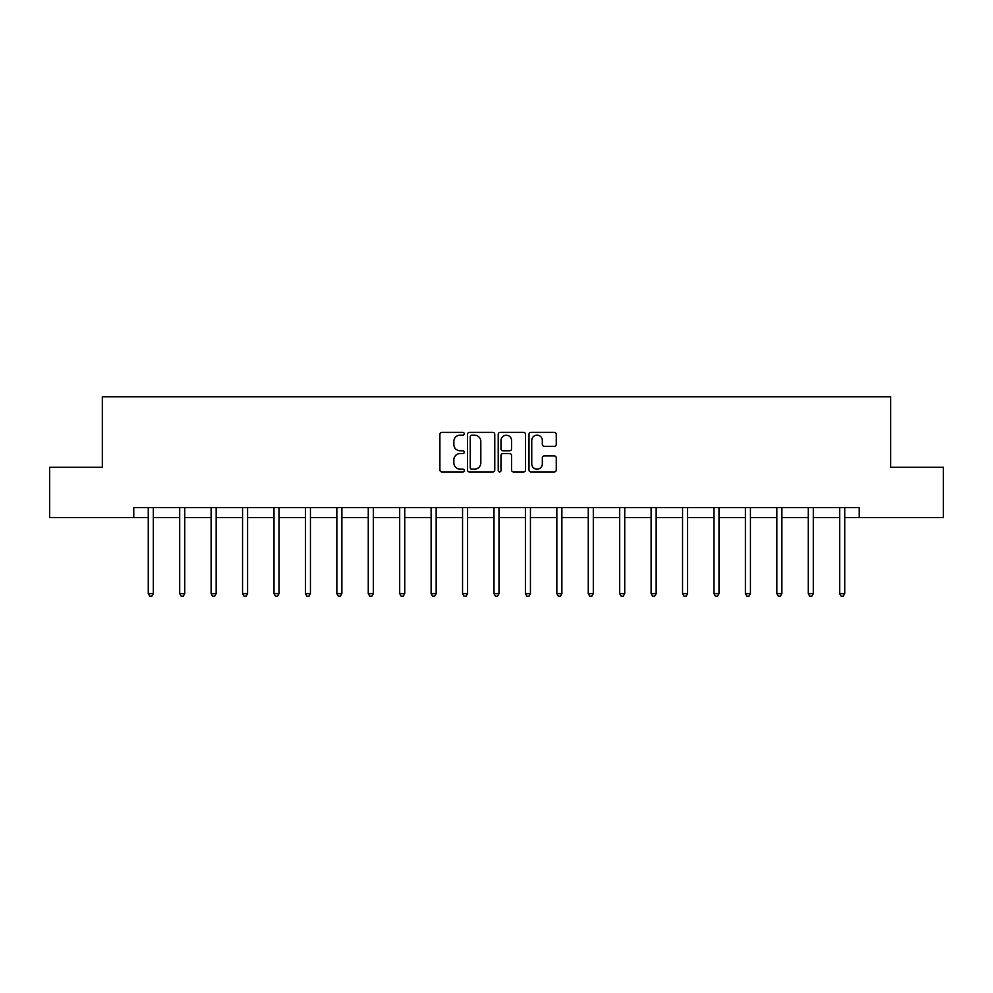 <?xml version="1.0" encoding="UTF-8"?>
<svg xmlns="http://www.w3.org/2000/svg" width="993" height="993" viewBox="0 0 993 993"><rect width="100%" height="100%" fill="white"/><g stroke="black" fill="none" stroke-linecap="round" stroke-linejoin="round"><path stroke-width="1.49" d="M464.265 433.767A1.39 1.39 0 0 0 462.887 432.377L441.873 432.377A1.974 1.974 0 0 0 439.899 434.363L439.899 469.95A1.974 1.974 0 0 0 441.873 471.936L462.887 471.936A1.39 1.39 0 0 0 464.265 470.545A1.39 1.39 0 0 0 462.887 469.168L460.169 469.168A6.33 6.33 0 0 1 453.838 462.837L453.838 459.871A6.33 6.33 0 0 1 460.169 453.54L462.887 453.54A1.39 1.39 0 0 0 464.265 452.163A1.39 1.39 0 0 0 462.887 450.772L460.169 450.772A6.33 6.33 0 0 1 453.838 444.442L453.838 441.475A6.33 6.33 0 0 1 460.169 435.145L462.887 435.145A1.39 1.39 0 0 0 464.265 433.767M554.293 446.329A1.974 1.974 0 0 0 556.266 444.343L556.266 434.363A1.974 1.974 0 0 0 554.293 432.377L530.957 432.377A1.974 1.974 0 0 0 528.984 434.363L528.984 469.95A1.974 1.974 0 0 0 530.957 471.936L554.293 471.936A1.974 1.974 0 0 0 556.266 469.95L556.266 457.897A1.974 1.974 0 0 0 554.293 455.911L544.301 455.911A1.974 1.974 0 0 0 542.327 457.897L542.327 463.88A5.288 5.288 0 0 1 537.039 469.168A5.288 5.288 0 0 1 531.751 463.88L531.751 440.445A5.288 5.288 0 0 1 537.039 435.145A5.288 5.288 0 0 1 542.327 440.445L542.327 444.343A1.974 1.974 0 0 0 544.301 446.329L554.293 446.329M133.757 517.638L49.65 517.638L49.65 467.269L102.329 467.269L102.329 396.753L890.671 396.753L890.671 467.269L943.35 467.269L943.35 517.638L859.243 517.638L859.243 507.56L133.757 507.56L133.757 517.638L148.267 517.638M494.775 434.363A1.974 1.974 0 0 0 492.789 432.377L469.453 432.377A1.974 1.974 0 0 0 467.48 434.363L467.48 469.95A1.974 1.974 0 0 0 469.453 471.936L492.789 471.936A1.974 1.974 0 0 0 494.775 469.95L494.775 434.363M500.211 432.377L523.547 432.377A1.974 1.974 0 0 1 525.52 434.363L525.52 469.95A1.974 1.974 0 0 1 523.547 471.936L513.555 471.936A1.974 1.974 0 0 1 511.581 469.95L511.581 455.514A1.974 1.974 0 0 0 509.595 453.54L502.979 453.54A1.974 1.974 0 0 0 500.993 455.514L500.993 470.545A1.39 1.39 0 0 1 499.616 471.936A1.39 1.39 0 0 1 498.225 470.545L498.225 434.363A1.974 1.974 0 0 1 500.211 432.377M153.307 517.638L179.696 517.638M184.735 517.638L211.124 517.638M216.164 517.638L242.553 517.638M247.592 517.638L273.981 517.638M279.021 517.638L305.41 517.638M310.449 517.638L336.838 517.638M341.877 517.638L368.266 517.638M373.306 517.638L399.695 517.638M404.734 517.638L431.123 517.638M436.163 517.638L462.552 517.638M467.591 517.638L493.98 517.638M499.02 517.638L525.409 517.638M530.448 517.638L556.837 517.638M561.877 517.638L588.266 517.638M593.305 517.638L619.694 517.638M624.734 517.638L651.123 517.638M656.162 517.638L682.551 517.638M687.59 517.638L713.979 517.638M719.019 517.638L745.408 517.638M750.447 517.638L776.836 517.638M781.876 517.638L808.265 517.638M813.304 517.638L839.693 517.638M844.733 517.638L859.243 517.638M471.638 435.145A1.39 1.39 0 0 0 470.248 436.535L470.248 467.777A1.39 1.39 0 0 0 471.638 469.168L474.505 469.168A6.33 6.33 0 0 0 480.823 462.837L480.823 441.475A6.33 6.33 0 0 0 474.505 435.145L471.638 435.145M511.581 440.544A5.288 5.288 0 0 0 506.293 435.244A5.288 5.288 0 0 0 500.993 440.544L500.993 448.799A1.974 1.974 0 0 0 502.979 450.772L509.595 450.772A1.974 1.974 0 0 0 511.581 448.799L511.581 440.544M153.567 507.56L153.456 507.857A2.011 2.011 0 0 0 153.307 508.602L153.307 593.628L148.267 593.628L148.267 508.602A2.011 2.011 0 0 0 148.118 507.857L148.007 507.56M153.307 593.628L151.792 596.247L149.782 596.247L148.267 593.628M184.996 507.56L184.884 507.857A2.011 2.011 0 0 0 184.735 508.602L184.735 593.628L179.696 593.628L179.696 508.602A2.011 2.011 0 0 0 179.547 507.857L179.435 507.56M184.735 593.628L183.221 596.247L181.21 596.247L179.696 593.628M216.424 507.56L216.313 507.857A2.011 2.011 0 0 0 216.164 508.602L216.164 593.628L211.124 593.628L211.124 508.602A2.011 2.011 0 0 0 210.975 507.857L210.864 507.56M216.164 593.628L214.649 596.247L212.639 596.247L211.124 593.628M247.853 507.56L247.741 507.857A2.011 2.011 0 0 0 247.592 508.602L247.592 593.628L242.553 593.628L242.553 508.602A2.011 2.011 0 0 0 242.404 507.857L242.292 507.56M247.592 593.628L246.078 596.247L244.067 596.247L242.553 593.628M279.281 507.56L279.17 507.857A2.011 2.011 0 0 0 279.021 508.602L279.021 593.628L273.981 593.628L273.981 508.602A2.011 2.011 0 0 0 273.832 507.857L273.72 507.56M279.021 593.628L277.506 596.247L275.495 596.247L273.981 593.628M310.71 507.56L310.598 507.857A2.011 2.011 0 0 0 310.449 508.602L310.449 593.628L305.41 593.628L305.41 508.602A2.011 2.011 0 0 0 305.261 507.857L305.149 507.56M310.449 593.628L308.935 596.247L306.924 596.247L305.41 593.628M342.138 507.56L342.026 507.857A2.011 2.011 0 0 0 341.877 508.602L341.877 593.628L336.838 593.628L336.838 508.602A2.011 2.011 0 0 0 336.689 507.857L336.577 507.56M341.877 593.628L340.363 596.247L338.352 596.247L336.838 593.628M373.567 507.56L373.455 507.857A2.011 2.011 0 0 0 373.306 508.602L373.306 593.628L368.266 593.628L368.266 508.602A2.011 2.011 0 0 0 368.118 507.857L368.006 507.56M373.306 593.628L371.792 596.247L369.781 596.247L368.266 593.628M404.995 507.56L404.883 507.857A2.011 2.011 0 0 0 404.734 508.602L404.734 593.628L399.695 593.628L399.695 508.602A2.011 2.011 0 0 0 399.546 507.857L399.434 507.56M404.734 593.628L403.22 596.247L401.209 596.247L399.695 593.628M436.423 507.56L436.312 507.857A2.011 2.011 0 0 0 436.163 508.602L436.163 593.628L431.123 593.628L431.123 508.602A2.011 2.011 0 0 0 430.974 507.857L430.863 507.56M436.163 593.628L434.649 596.247L432.638 596.247L431.123 593.628M467.852 507.56L467.74 507.857A2.011 2.011 0 0 0 467.591 508.602L467.591 593.628L462.552 593.628L462.552 508.602A2.011 2.011 0 0 0 462.403 507.857L462.291 507.56M467.591 593.628L466.077 596.247L464.066 596.247L462.552 593.628M499.28 507.56L499.169 507.857A2.011 2.011 0 0 0 499.02 508.602L499.02 593.628L493.98 593.628L493.98 508.602A2.011 2.011 0 0 0 493.831 507.857L493.72 507.56M499.02 593.628L497.505 596.247L495.495 596.247L493.98 593.628M530.709 507.56L530.597 507.857A2.011 2.011 0 0 0 530.448 508.602L530.448 593.628L525.409 593.628L525.409 508.602A2.011 2.011 0 0 0 525.26 507.857L525.148 507.56M530.448 593.628L528.934 596.247L526.923 596.247L525.409 593.628M562.137 507.56L562.026 507.857A2.011 2.011 0 0 0 561.877 508.602L561.877 593.628L556.837 593.628L556.837 508.602A2.011 2.011 0 0 0 556.688 507.857L556.577 507.56M561.877 593.628L560.362 596.247L558.351 596.247L556.837 593.628M593.566 507.56L593.454 507.857A2.011 2.011 0 0 0 593.305 508.602L593.305 593.628L588.266 593.628L588.266 508.602A2.011 2.011 0 0 0 588.117 507.857L588.005 507.56M593.305 593.628L591.791 596.247L589.78 596.247L588.266 593.628M624.994 507.56L624.882 507.857A2.011 2.011 0 0 0 624.734 508.602L624.734 593.628L619.694 593.628L619.694 508.602A2.011 2.011 0 0 0 619.545 507.857L619.433 507.56M624.734 593.628L623.219 596.247L621.208 596.247L619.694 593.628M656.423 507.56L656.311 507.857A2.011 2.011 0 0 0 656.162 508.602L656.162 593.628L651.123 593.628L651.123 508.602A2.011 2.011 0 0 0 650.974 507.857L650.862 507.56M656.162 593.628L654.648 596.247L652.637 596.247L651.123 593.628M687.851 507.56L687.739 507.857A2.011 2.011 0 0 0 687.59 508.602L687.59 593.628L682.551 593.628L682.551 508.602A2.011 2.011 0 0 0 682.402 507.857L682.29 507.56M687.59 593.628L686.076 596.247L684.065 596.247L682.551 593.628M719.28 507.56L719.168 507.857A2.011 2.011 0 0 0 719.019 508.602L719.019 593.628L713.979 593.628L713.979 508.602A2.011 2.011 0 0 0 713.83 507.857L713.719 507.56M719.019 593.628L717.505 596.247L715.494 596.247L713.979 593.628M750.708 507.56L750.596 507.857A2.011 2.011 0 0 0 750.447 508.602L750.447 593.628L745.408 593.628L745.408 508.602A2.011 2.011 0 0 0 745.259 507.857L745.147 507.56M750.447 593.628L748.933 596.247L746.922 596.247L745.408 593.628M782.136 507.56L782.025 507.857A2.011 2.011 0 0 0 781.876 508.602L781.876 593.628L776.836 593.628L776.836 508.602A2.011 2.011 0 0 0 776.687 507.857L776.576 507.56M781.876 593.628L780.361 596.247L778.351 596.247L776.836 593.628M813.565 507.56L813.453 507.857A2.011 2.011 0 0 0 813.304 508.602L813.304 593.628L808.265 593.628L808.265 508.602A2.011 2.011 0 0 0 808.116 507.857L808.004 507.56M813.304 593.628L811.79 596.247L809.779 596.247L808.265 593.628M844.993 507.56L844.882 507.857A2.011 2.011 0 0 0 844.733 508.602L844.733 593.628L839.693 593.628L839.693 508.602A2.011 2.011 0 0 0 839.544 507.857L839.433 507.56M844.733 593.628L843.218 596.247L841.208 596.247L839.693 593.628"/></g></svg>
